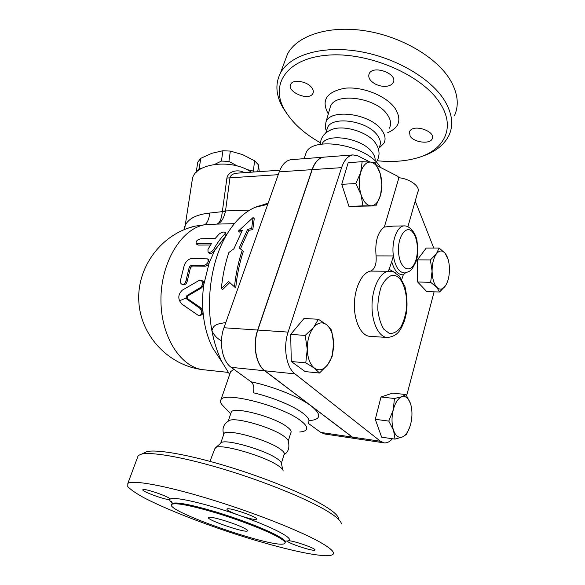<?xml version="1.0" encoding="UTF-8"?>
<svg xmlns="http://www.w3.org/2000/svg" width="585" height="585" viewBox="0 0 585 585"><rect width="100%" height="100%" fill="white"/><g stroke="black" fill="none" stroke-linecap="round" stroke-linejoin="round"><path stroke-width="0.88" d="M421.368 156.531C434.787 152.297 443.971 145.27 448.914 135.464C453.784 125.044 452.271 113.307 444.373 100.24C430.355 77.71 393.917 56.716 357.223 51.122C320.492 45.462 289.633 55.531 280.398 73.169C275.104 83.772 275.857 95.128 282.65 107.23L287.235 114.199M320.404 142.769C303.915 133.482 291.981 122.543 284.602 109.965C269.897 84.883 286.16 58.485 327.381 55.195C368.433 51.56 422.838 75.216 440.22 103.545C456.446 128.51 443.459 151.179 415.898 158.279C404.272 161.387 391.365 162.199 377.179 160.736M311.695 87.604C313.355 89.783 313.75 91.75 312.895 93.498L312.434 94.192C307.52 101.044 286.328 91.326 290.745 84.196C292.968 78.99 307.096 81.249 311.695 87.604M386.714 86.244C382.97 86.653 379.248 85.951 375.541 84.152C369.925 81.001 367.804 77.505 369.186 73.673C373.076 64.547 398.305 73.878 393.193 82.543C392.096 84.554 389.939 85.79 386.714 86.244M410.151 136.21L409.427 131.537L410.487 130.177C416.279 124.283 436.103 132.217 432.183 138.842C429.982 144.488 414.165 142.535 410.151 136.21M454.355 115.874C459.284 105.154 457.894 93.154 450.172 79.882C436.461 56.994 400.491 35.963 364.111 30.647C327.702 25.265 296.917 35.89 287.513 54.032L284.61 61.842M379.745 147.435L383.906 143.281C385.961 139.435 385.266 135.098 381.822 130.272C370.839 113.753 330.679 108.101 325.984 121.958L325.231 127.376L326.269 130.85M376.323 162.096C379.753 156.714 379.921 151.091 376.828 145.226L375.146 142.586C367.855 132.305 345.099 125.036 332.982 129.095L330.525 130.009M375.095 160.904C375.446 158.191 374.459 155.303 372.126 152.246C362.144 138.001 326.605 132.451 321.999 144.085L321.991 144.093M379.519 146.594C381.142 143.223 380.447 139.464 377.42 135.31C367.636 120.839 332.331 115.545 327.615 127.493L326.81 129.87M170.206 499.115L169.826 499.531C166.469 500.497 140.305 490.932 142.923 489.674C144.093 487.985 170.03 496.957 170.206 499.115C173.094 496.138 204.421 503.137 237.049 514.573C229.868 511.802 226.512 509.945 226.973 509.001C228.742 506.924 259.886 517.762 256.457 519.268C254.629 519.794 249.627 518.749 241.444 516.124L237.049 514.573M287.557 540.971L288.464 540.745C293.407 540.481 317.618 549.059 314.862 550.09C313.282 551.735 285.802 542.551 287.557 540.971L285.114 541.11M275.747 535.765C263.104 529.147 237.605 519.4 214.636 512.482C190.176 505.338 175.917 502.603 171.866 504.277C161.987 510.069 276.727 549.9 284.661 543.502C286.306 542.353 283.33 539.772 275.747 535.765M338.539 518.573C338.137 515.656 333.611 511.524 324.953 506.171C306.182 494.617 266.548 478.281 227.953 466.545C189.328 454.786 157.365 449.214 146.981 451.569L143.237 453.338M137.336 457.894L138.214 455.539L141.702 454.055C152.312 451.686 185.577 457.594 225.986 469.93C266.365 482.252 307.864 499.29 327.388 511.188C336.39 516.701 341.07 520.928 341.428 523.875M318.767 541.469C297.26 529.586 249.875 511.136 206.739 498.171C163.537 485.17 132.356 479.788 127.844 483.422L127.779 486.596C130.557 489.601 135.903 493.287 143.8 497.659C161.387 506.807 188.48 517.908 217.795 528.175C269.217 546.083 324.229 559.509 332.587 554.668C335.571 552.686 330.964 548.284 318.767 541.469M283.089 471.042C283.308 469.675 281.458 467.744 277.539 465.243C263.06 455.62 221.408 443.701 215.88 447.445L214.761 448.944M244.011 528.094C246.863 529.557 248.003 530.5 247.44 530.931C245.086 533.257 204.787 519.253 208.604 517.433C209.759 515.707 234.753 523.202 244.011 528.094M281.4 463.13L284.032 454.655C285.107 453.346 283.586 451.306 279.469 448.549C265.875 439.086 226.417 428.534 224.004 433.536L223.66 434.553M284.061 454.618C288.449 452.081 289.831 447.518 288.208 440.929C287.944 439.584 286.35 437.909 283.425 435.898C271.403 427.247 236.837 417.288 229.737 420.315L228.274 421.105M355.943 438.677L352.258 437.09L264.698 370.773C255.901 364.601 252.391 344.806 257.663 330.042L312.061 169.643C314.788 162.103 318.657 157.943 323.651 157.16L324.331 157.109M308.178 423.269L320.785 432.425L324.821 434.026L355.541 438.604M415.218 201.028L433.763 248.047M282.804 469.777L281.4 463.547C281.582 462.274 279.93 460.512 276.434 458.252C263.55 449.558 226.629 439.057 221.518 442.509L220.574 443.335M259.25 171.632L258.548 164.948L254.585 160.78L242.687 154.659L230.329 151.084L222.907 150.747L211.953 153.27L200.787 158.316L197.788 162.147L196.172 172.334L199.178 168.538L202.088 168.136M214.695 164.363L221.437 161.072L228.918 161.416L237.386 166.016M246.577 169.474L253.363 171.069L254.387 171.968M253.363 171.069L254.585 160.78M257.766 171.734L258.548 164.948M228.918 161.416L230.329 151.084M221.437 161.072L222.907 150.747M199.178 168.538L200.787 158.316M313.618 327.373L318.415 319.271L326.818 324.894C322.423 321.56 318.028 322.386 313.618 327.373C309.377 332.931 307.257 340.236 307.249 349.282L305.202 335.41L313.618 327.373M331.622 330.196L333.596 343.505C333.282 334.942 331.022 328.733 326.818 324.894L331.622 330.196M332.134 356.528L327.607 364.85C331.615 359.241 333.611 352.126 333.596 343.505L332.134 356.528M314.459 368.155L305.787 362.846L307.249 349.282C307.637 358.239 310.043 364.528 314.459 368.155C319.015 371.153 323.395 370.049 327.607 364.85L319.505 373.018L314.459 368.155M380.213 173.591L381.851 184.567L380.55 195.112C382.363 188.019 382.254 180.845 380.213 173.591C377.939 166.542 374.678 162.703 370.437 162.074L375.212 162.681L380.213 173.591M375.899 205.898L371.153 205.832C375.365 205.532 378.495 201.957 380.55 195.112L375.899 205.898L348.952 206.381L362.912 205.876L361.069 194.717C363.534 201.854 366.89 205.562 371.153 205.832L362.912 205.876M360.696 172.465L362.166 161.687L370.437 162.074C366.166 162.016 362.919 165.482 360.696 172.465C358.751 179.814 358.876 187.229 361.069 194.717L355.804 183.558L360.696 172.465M445.397 285.889L439.606 291.995L436.724 287.235C439.701 290.145 442.589 289.699 445.397 285.889C448.073 281.714 449.426 276.091 449.455 269.027C449.28 261.978 447.803 256.691 445.039 253.159L448.117 259.396M430.648 282.299L432.081 271.155C432.293 278.467 433.843 283.827 436.724 287.235L430.648 282.299L417.653 281.999L417.368 259.864L430.377 259.945L436.344 253.948C433.536 258.073 432.118 263.806 432.081 271.155L430.377 259.945M439.108 248.033L445.039 253.159C442.15 250.029 439.255 250.292 436.344 253.948L439.108 248.033L426.224 248.069L417.368 259.864M319.505 373.018L305.158 371.592L291.286 361.508L305.787 362.846M291.286 361.508L290.679 334.401L305.202 335.41M290.679 334.401L304.017 318.467L318.415 319.271M348.952 206.381L341.75 184.319L348.17 162.681L362.166 161.687M341.75 184.319L355.804 183.558M417.653 281.999L426.757 291.608L439.606 291.995M404.623 225.883L393.369 226.11L384.338 227.031L398.919 177.752C410.202 178.769 420.9 187.017 417.778 192.063L407.95 226.549M393.551 430.384L388.784 421.09L393.244 409.946C391.519 417.463 391.621 424.271 393.551 430.384C395.716 436.081 398.685 438.267 402.458 436.951L395.036 439.123L393.551 430.384M394.436 398.502L401.88 396.688C398.1 398.239 395.219 402.655 393.244 409.946L394.436 398.502L381.003 396.981L392.718 393.105L405.99 394.561L410.538 403.709C408.527 398.034 405.639 395.694 401.88 396.688L405.99 394.561M410.005 426.355L406.546 434.362L402.458 436.951C406.187 435.116 408.973 430.648 410.802 423.533C412.425 416.286 412.337 409.683 410.538 403.709M388.784 421.09L375.292 419.313L381.639 437.185L395.036 439.123M375.292 419.313L381.003 396.981M386.736 337.45L370.173 336.338C361.64 336.346 354.217 322.13 354.371 305.034C354.415 287.952 362.035 272.464 370.597 271.096C374.846 269.21 376.674 264.142 376.082 255.886L393.405 255.945L391.723 261.7C394.378 270.672 398.239 275.038 403.299 274.804L405.442 272.859M376.082 255.886C374.868 241.722 377.625 232.099 384.338 227.031M395.635 272.961L389.127 269.283L391.723 261.7M403.299 274.804L401.778 279.396M389.127 269.283L388.009 271.367C379.577 272.756 372.067 288.464 372.009 305.787C371.848 323.125 379.138 337.523 387.533 337.501C398.546 336.024 400.915 329.231 404.535 320.69L406.458 312.792C407.548 304.653 407.036 295.893 404.937 286.511L399.379 276.105L393.639 271.988L389.303 271.221L370.597 271.096M291.791 159.617L291.096 159.668C285.985 160.444 282.036 164.509 279.25 171.851L223.96 327.754C218.614 342.071 222.212 361.296 231.177 367.343L251.148 381.844C253.773 384.243 254.475 387.884 253.246 392.762C271.469 396.857 292.917 405.668 302.555 412.922C308.098 417.098 310.05 420.308 308.405 422.546M324.499 157.102L323.819 157.153C318.825 157.928 314.957 162.089 312.229 169.628L257.831 330.05C252.559 344.821 256.076 364.616 264.873 370.795L352.419 437.112L356.345 438.728L383.68 442.801M392.411 438.743C389.815 441.726 387.109 443.108 384.308 442.889L380.484 441.266L294.972 373.873C286.35 367.585 282.921 347.278 288.112 332.104L341.596 167.646C344.272 159.932 348.053 155.683 352.938 154.908L357.94 155.881L369.947 162.038M376.842 165.57L397.822 176.326L398.919 177.752M434.121 291.827L406.663 395.643M221.364 288.522L228.581 281.502L234.475 286.855C235.821 273.941 238.395 261.78 242.197 250.365L239.236 247.923L247.645 229.276L251.667 228.516L253.064 217.569L238.424 231.031L242.351 230.285L233.912 248.8L228.896 252.501C225.101 263.769 222.585 275.776 221.364 288.522L222.622 289.56L229.766 282.577M247.645 229.276L248.786 230.351L240.406 248.888M251.667 228.516L252.808 229.598L248.786 230.351M242.197 250.365L243.338 251.404C239.55 262.826 237.013 274.994 235.726 287.908L234.475 286.855M253.064 217.569L254.234 218.702L252.808 229.598M238.424 231.031L239.565 232.091L241.554 231.718M200.516 287.476C203.141 284.741 203.295 282.328 200.977 280.23L199.017 280.464L182.293 290.175C177.811 294.635 177.665 299.279 181.84 304.09L197.905 315.132L199.807 315.542C202.293 313.692 202.308 311.279 199.851 308.302L186.849 299.089C185.84 297.882 185.876 296.712 186.966 295.593L200.516 287.476L201.781 287.754L188.253 295.659C187.171 296.749 187.134 297.889 188.143 299.067L201.13 308.061L202.98 311.564C203.046 313.48 202.417 314.657 201.086 315.118L200.121 315.439M200.977 280.23L202.227 280.698C203.5 281.283 204.033 282.518 203.843 284.405L201.781 287.754M219.126 234.051C221.766 232.128 223.865 231.594 225.408 232.45L224.823 233.963C220.691 238.19 216.984 243.316 213.708 249.327C211.821 251.959 209.92 252.83 208.004 251.938L207.982 249.342L211.404 243.652L197.372 243.755L196.107 243.287C195.858 241.027 197.533 239.506 201.116 238.709L215.134 238.541L219.126 234.051M210.527 245.005L198.249 245.078L196.852 244.428M207.836 259.023L208.772 259.879L209.196 262.826L214.666 250.541C212.801 253.13 210.907 253.97 208.984 253.064L208.83 252.888M213.708 249.327L214.666 250.541L227.097 233.971M204.019 265.371C207.668 263.996 208.889 261.831 207.675 258.884L192.37 258.416C188.78 258.753 186.088 260.99 184.297 265.122L180.436 280.537C180.209 282.54 180.78 283.805 182.154 284.332C184.048 284.493 185.328 283.279 186.001 280.69L189.299 266.95L191.258 265.21L204.019 265.371L205.152 266.197L192.399 266.029L190.461 267.718L187.251 281.122C186.586 283.652 185.306 284.836 183.412 284.668L182.154 284.332M221.145 360.718L212.662 347.878C207.397 337.391 204.165 325.282 202.98 311.564C202.249 302.496 202.542 293.443 203.843 284.405L209.196 262.826C208.297 264.881 206.951 266.007 205.152 266.197M188.107 228.143L195.032 226.139L204.487 224.801L216.669 224.106C220.691 223.353 223.602 219.163 225.4 211.521L222.322 211.631C221.466 219.243 219.58 223.397 216.669 224.106L234.329 223.675M180.531 300.332L187.397 297.568M380.601 167.493L378.824 164.933C364.513 144.539 312.587 136.166 306.204 152.539L305.099 155.749M299.695 432.008C303.008 431.752 305.18 431.006 306.204 429.778C307.827 427.62 305.853 424.483 300.273 420.359C281.539 405.88 224.596 391.306 220.984 399.665C220.011 400.922 220.296 402.538 221.832 404.513L223.865 406.655M229.81 374.064L230.644 371.658L233.861 369.289M221.481 340.689C217.613 338.956 214.439 335.724 211.953 330.986C213.203 323.117 220.662 323.944 225.868 322.386M267.733 204.34L255.967 207.127L268.171 203.112M229.671 374.473L222.22 362.342C217.583 353.135 214.161 342.686 211.953 330.986C205.832 299.132 211.448 261.356 225.576 236.589C234.19 221.605 244.281 211.755 255.857 207.053L259.257 205.854M225.4 211.521L225.517 210.944L222.395 211.163L222.322 211.631L209.854 213.035C195.953 214.483 187.58 219.009 184.728 226.607L184.246 229.598M228.165 372.389L205.035 369.91C181.92 368.806 161.05 338.071 160.941 300.397C160.604 262.745 181.233 228.932 204.487 224.801C207.039 223.653 208.83 219.733 209.854 213.035M244.369 172.655C238.578 169.123 228.428 170.703 226.907 178.074L229.964 177.825C230.636 175.039 233.093 173.474 237.334 173.138L237.364 173.138M191.96 181.679L192.465 178.513C195.631 162.959 232.377 158.667 251.309 172.18M288.251 441.031L290.767 432.915C291.893 431.43 290.438 429.258 286.401 426.385C273.1 416.498 233.92 406.356 231.324 411.928L230.936 413.061M387.738 132.649C399.387 127.654 401.866 119.611 395.189 108.51C386.634 96.02 362.758 86.317 345.026 88.218C326.445 91.772 320.873 100.335 328.295 113.921M329.611 109.358L330.437 106.492C335.337 91.947 376.294 97.468 387.35 114.645C390.817 119.654 391.475 124.181 389.339 128.225M169.826 499.531C169.46 500.307 170.235 501.433 172.151 502.91M288.464 540.745C291.264 539.684 288.368 536.84 279.776 532.196C270.614 527.392 257.839 522.032 241.444 516.124M171.741 504.372L172.144 503.473C176.209 501.776 190.461 504.497 214.914 511.634C237.883 518.537 263.374 528.292 276.003 534.917C283.272 538.763 286.299 541.308 285.085 542.544M308.975 420.688C321.041 419.628 321.889 414.809 311.52 406.231C299.951 397.237 273.063 386.312 251.148 381.844M352.258 437.09L320.785 432.425M393.405 255.945C395.277 266.782 398.977 272.442 404.498 272.924C410.377 271.506 410.787 270.292 412.125 268.939L415.993 261.795L417.163 257.378C417.975 254.431 417.88 248.537 416.871 239.704C414.575 230.841 408.542 225.525 404.191 225.898C397.083 225.839 391.241 241.737 393.405 255.945M412.922 232.508C418.45 239.141 418.948 256.603 413.873 264.734C408.922 273.239 400.528 268.076 398.831 254.855C396.235 238.395 406.217 223.134 412.922 232.508M399.884 278.804C404.747 285.078 407.27 296.149 406.59 307.907C405.566 315.608 403.533 322.167 400.506 327.593C397.039 331.87 393.303 333.801 389.296 333.384L383.862 329.26C380.762 324.251 378.751 317.757 377.83 309.787C377.72 301.509 378.846 293.853 381.208 286.811C384.169 280.778 387.665 276.99 391.679 275.44C394.641 274.921 397.376 276.04 399.884 278.804M352.419 437.112L380.484 441.266M264.873 370.795L294.972 373.873M257.831 330.05L288.112 332.104M312.229 169.628L341.596 167.646M201.13 308.061L199.851 308.302M188.143 299.067L186.849 299.089M188.253 295.659L186.966 295.593M225.503 235.536L224.823 233.963M198.249 245.078L197.372 243.755M187.251 281.122L186.001 280.69M190.461 267.718L189.299 266.95M192.399 266.029L191.258 265.21M264.698 370.773L231.177 367.343M249.773 210.073L225.517 210.944L229.964 177.825L278.248 174.681M226.907 178.074L222.395 211.163M312.061 169.643L279.25 171.851M257.663 330.042L223.96 327.754M284.602 109.965L282.65 107.23M287.513 54.032L280.398 73.169M329.64 109.271L325.984 121.958M332.982 129.095C324.924 131.947 320.697 137.036 320.309 144.363M313.267 92.445L312.895 93.498M393.639 81.118L393.193 82.543M432.52 137.65L432.183 138.842M327.615 127.493L325.772 132.941M326.364 131.172L325.231 127.376M172.092 502.573L171.522 501.594L172.144 503.473L171.866 504.277M146.981 451.569L141.702 454.055M138.214 455.539L127.844 483.422M215.163 447.905L209.964 461.36M247.44 530.931L247.557 530.544M223.645 434.596C222.512 429.88 222.081 424.534 229.737 420.315M256.574 518.902L256.457 519.268M224.004 433.536L220.808 442.991M221.518 442.509L215.88 447.445M389.303 271.221L389.946 271.228M323.819 157.153L352.938 154.908M225.481 232.625L226.059 234.066M196.107 243.287L196.97 244.603M208.004 251.938L208.984 253.064M187.639 228.304L195.032 226.139C161.248 233.949 136.283 267.608 138.886 302.482C141.204 337.377 170.579 367.014 205.035 369.91M306.204 152.539L304.09 158.667M230.644 371.658L220.984 399.665M184.582 229.459L192.465 178.513M212.662 347.878L222.22 362.342M215.287 249.422L225.576 236.589M237.334 173.138L279.886 170.213M230.673 413.844L221.832 404.513M231.324 411.928L228.194 421.156M323.651 157.16L291.096 159.668"/></g></svg>
